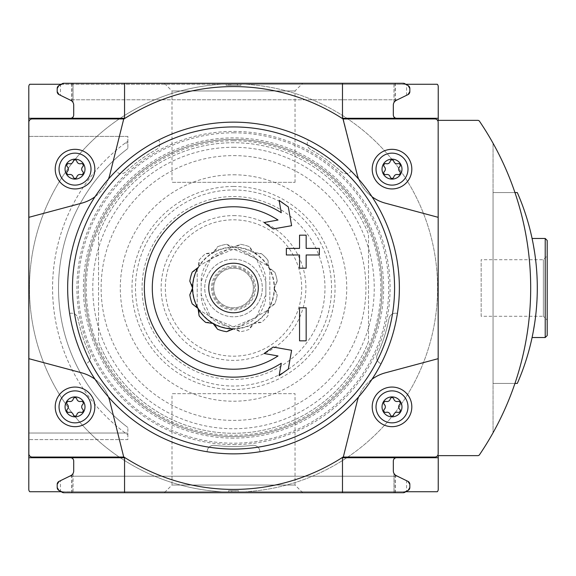 <?xml version="1.0" encoding="UTF-8"?>
<svg xmlns="http://www.w3.org/2000/svg" width="576" height="576" viewBox="0 0 576 576"><rect width="100%" height="100%" fill="white"/><g stroke="black" fill="none" stroke-linecap="round" stroke-linejoin="round"><path stroke-width="0.43" stroke-dasharray="2.88 2.16" d="M253.987 323.46A40.946 40.946 0 0 1 233.518 328.946L240.386 331.711C235.807 328.147 231.235 328.147 226.649 331.711A44.244 44.244 0 0 1 217.613 329.285C215.431 323.921 211.464 321.631 205.718 322.423A44.244 44.244 0 0 1 199.102 315.799C199.894 310.061 197.604 306.094 192.233 303.905A44.244 44.244 0 0 1 189.806 294.869C193.37 290.29 193.37 285.718 189.806 281.131A44.244 44.244 0 0 1 192.233 272.095C197.604 269.906 199.886 265.946 199.102 260.201A44.244 44.244 0 0 1 205.718 253.577C211.457 254.376 215.424 252.086 217.613 246.715A44.244 44.244 0 0 1 226.649 244.289C231.228 247.853 235.807 247.853 240.386 244.289A44.244 44.244 0 0 1 249.43 246.715C251.611 252.079 255.571 254.369 261.317 253.577A44.244 44.244 0 0 1 267.941 260.201C267.142 265.939 269.431 269.906 274.802 272.095A44.244 44.244 0 0 1 277.229 281.131C273.672 285.71 273.672 290.282 277.229 294.869A44.244 44.244 0 0 1 274.802 303.905C269.438 306.094 267.149 310.054 267.941 315.799A44.244 44.244 0 0 1 261.317 322.423C255.578 321.624 251.611 323.914 249.43 329.285A44.244 44.244 0 0 1 240.386 331.711A44.244 44.244 0 0 0 249.43 329.285L253.987 323.46L261.317 322.423A44.244 44.244 0 0 0 267.941 315.799L268.978 308.47A40.946 40.946 0 0 1 253.987 323.46M268.978 267.53A40.946 40.946 0 0 1 274.464 288L277.229 281.131A44.244 44.244 0 0 0 274.802 272.095L268.978 267.53L267.941 260.201A44.244 44.244 0 0 0 261.317 253.577L253.987 252.54A40.946 40.946 0 0 1 268.978 267.53M233.518 247.054A40.946 40.946 0 0 1 253.987 252.54L249.43 246.715A44.244 44.244 0 0 0 240.386 244.289L233.518 247.054L226.649 244.289A44.244 44.244 0 0 0 217.613 246.715L213.048 252.54A40.946 40.946 0 0 1 233.518 247.054M198.058 267.53A40.946 40.946 0 0 1 213.048 252.54L205.718 253.577A44.244 44.244 0 0 0 199.102 260.201L198.058 267.53M233.518 122.148A165.852 165.852 0 0 1 308.39 140.011A6.602 6.602 0 0 0 310.615 149.522A158.494 158.494 0 0 1 341.388 171.886A6.602 6.602 0 0 0 351.13 171.058A165.852 165.852 0 0 1 397.404 313.481A6.602 6.602 0 0 0 389.038 318.535A158.494 158.494 0 0 1 377.287 354.708A6.602 6.602 0 0 0 381.082 363.715A165.852 165.852 0 0 1 259.934 451.735A6.602 6.602 0 0 0 252.54 445.349A158.494 158.494 0 0 1 214.502 445.349A6.602 6.602 0 0 0 207.108 451.735A165.852 165.852 0 0 1 85.954 363.715A6.602 6.602 0 0 0 89.748 354.708A158.494 158.494 0 0 1 77.998 318.535A6.602 6.602 0 0 0 69.631 313.481A165.852 165.852 0 0 1 115.906 171.058A6.602 6.602 0 0 0 125.647 171.886A158.494 158.494 0 0 1 156.42 149.522A6.602 6.602 0 0 0 158.645 140.011A165.852 165.852 0 0 1 233.518 122.148M158.645 140.011A165.852 165.852 0 0 0 115.906 171.058A6.602 6.602 0 0 0 125.647 171.886A158.494 158.494 0 0 1 156.42 149.522A6.602 6.602 0 0 0 158.645 140.011M69.631 313.481A165.852 165.852 0 0 0 85.954 363.715A6.602 6.602 0 0 0 89.748 354.708A158.494 158.494 0 0 1 77.998 318.535A6.602 6.602 0 0 0 69.631 313.481M207.108 451.735A165.852 165.852 0 0 0 259.934 451.735A6.602 6.602 0 0 0 252.54 445.349A158.494 158.494 0 0 1 214.502 445.349A6.602 6.602 0 0 0 207.108 451.735M381.082 363.715A165.852 165.852 0 0 0 397.404 313.481A6.602 6.602 0 0 0 389.038 318.535A158.494 158.494 0 0 1 377.287 354.708A6.602 6.602 0 0 0 381.082 363.715M351.13 171.058A165.852 165.852 0 0 0 308.39 140.011A6.602 6.602 0 0 0 310.615 149.522A158.494 158.494 0 0 1 341.388 171.886A6.602 6.602 0 0 0 351.13 171.058M172.512 393.66L295.034 393.66L172.512 393.66L172.001 394.553L172.512 393.66M164.326 492.718L302.71 492.718L164.326 492.718L172.001 485.042L295.034 485.042L172.001 485.042L172.001 394.553M127.858 433.022L28.8 433.022L28.8 136.375L28.8 433.022L125.302 433.022L127.858 434.887L127.858 439.625L28.8 439.625L127.858 439.625L127.858 427.5L127.858 434.887A180.943 180.943 0 0 1 127.858 141.113L125.302 142.978A180.943 180.943 0 0 0 125.302 433.022M127.858 136.375L28.8 136.375L127.858 136.375L127.858 148.5L127.858 136.375M28.8 86.58L28.8 489.42A3.305 3.305 0 0 0 29.743 491.731L245.124 491.731A204.055 204.055 0 0 0 437.58 288A204.055 204.055 0 0 0 245.124 84.269L221.911 84.269A204.055 204.055 0 0 0 29.462 288A204.055 204.055 0 0 0 221.911 491.731A204.055 204.055 0 0 1 29.462 288A204.055 204.055 0 0 1 221.911 84.269L29.743 84.269A3.305 3.305 0 0 0 28.8 86.58M517.306 383.429A237.737 237.737 0 0 0 517.306 192.571L493.049 192.571L493.049 383.429L517.306 383.429M532.85 242.258L533.34 244.822M534.701 252.979C538.049 276.293 538.049 299.635 534.701 323.014M533.275 331.538L533.347 331.135M534.694 323.05C538.042 299.714 538.049 276.365 534.701 253.001M533.311 244.649L532.858 242.273M479.484 454.766A297.173 297.173 0 0 0 479.484 121.234A1.98 1.98 0 0 0 477.842 120.362L438.235 120.362L438.235 455.638L477.842 455.638A1.98 1.98 0 0 0 479.484 454.766M493.049 143.244A297.173 297.173 0 0 1 493.049 432.756A297.173 297.173 0 0 0 493.049 143.244L493.049 432.756L493.049 143.244M438.235 489.42L438.235 86.58A3.305 3.305 0 0 0 437.292 84.269L245.124 84.269A204.055 204.055 0 0 1 437.58 288A204.055 204.055 0 0 1 245.124 491.731L437.292 491.731A3.305 3.305 0 0 0 438.235 489.42M57.197 91.656L57.197 88.488L58.846 85.63L57.197 88.488L58.846 85.63L57.197 88.488L57.197 91.656L59.054 94.622L57.197 91.656M395.309 118.282L395.309 118.008A3.305 3.305 0 0 1 393.329 114.977L393.329 105.077A5.285 5.285 0 0 1 395.309 100.951L393.991 102.514L396.295 100.325L406.57 95.314L406.57 84.694L403.236 83.282L63.799 83.282L342.482 83.282L63.799 83.282L342.482 83.282L342.482 118.282L396.634 118.282L395.086 117.893L395.086 118.282L393.991 118.282L393.991 116.964L393.991 118.282L438.235 118.282M164.326 83.282L302.71 83.282L164.326 83.282L172.001 90.958L295.034 90.958L172.001 90.958L172.001 181.447L172.512 182.34L295.034 182.34L172.512 182.34L172.001 181.447M409.838 91.656L407.988 94.622L409.838 91.656L407.988 94.622L409.838 91.656L409.838 88.488L408.19 85.63L409.838 88.488M63.799 83.282L62.15 83.722L63.799 83.282L62.15 83.722L63.799 83.282L403.236 83.282L408.19 85.63M58.846 85.63L62.15 83.722L60.473 84.694L60.473 95.314L70.74 100.325L73.044 102.514L73.044 83.282L73.044 102.514L71.726 100.951L71.726 84.269L61.2 84.269M61.2 491.731L71.726 491.731L71.726 492.718L73.044 492.718L63.799 492.718L342.482 492.718L63.799 492.718L342.482 492.718L342.482 457.718L396.634 457.718L393.991 457.718L393.991 459.036L393.991 457.718L438.235 457.718M71.726 492.718L403.236 492.718L404.885 492.278L403.236 492.718L404.885 492.278L403.236 492.718L63.799 492.718L62.15 492.278L63.799 492.718M57.197 484.344L57.197 487.512L58.846 490.37L57.197 487.512L58.846 490.37L57.197 487.512L57.197 484.344L59.054 481.378L57.197 484.344M409.838 484.344L407.988 481.378L409.838 484.344L407.988 481.378L409.838 484.344L409.838 487.512L408.19 490.37L409.838 487.512M395.086 492.718L395.086 474.854L406.57 480.686L406.57 491.306L404.885 492.278L408.19 490.37M58.846 490.37L62.15 492.278L60.473 491.306L60.473 480.686L70.74 475.675L73.044 473.486L71.726 475.049A5.285 5.285 0 0 0 73.706 470.923L73.706 461.023A3.305 3.305 0 0 0 71.726 457.992L73.044 457.718L73.044 459.036L73.044 457.718L70.402 457.718L124.553 457.718L124.553 492.718M28.8 118.282L73.044 118.282L73.044 116.964L73.044 118.282L70.402 118.282L124.553 118.282L124.553 83.282M71.957 118.282L71.957 117.893L70.402 118.282M396.634 118.282L395.086 118.282M73.044 473.486L73.044 492.718L73.044 473.486M396.634 457.718L395.086 458.107L395.086 457.718M368.51 341.698A145.282 145.282 0 0 1 98.525 341.698A145.282 145.282 0 0 0 368.51 341.698L368.51 234.302A145.282 145.282 0 0 0 98.525 234.302L98.525 341.698L98.525 234.302A145.282 145.282 0 0 1 368.51 234.302L368.51 341.698M95.04 196.718A39.622 39.622 0 0 0 108.425 179.093M108.425 396.907A39.622 39.622 0 0 0 95.04 379.282M371.995 379.282A39.622 39.622 0 0 0 358.61 396.907M358.61 179.093A39.622 39.622 0 0 0 371.995 196.718M28.865 122.242L28.865 453.758A3.305 3.305 0 0 0 32.17 457.056L124.027 457.056A201.42 201.42 0 0 0 343.008 457.056L434.866 457.056A3.305 3.305 0 0 0 438.17 453.758L438.17 122.242A3.305 3.305 0 0 0 434.866 118.944L343.008 118.944A201.42 201.42 0 0 0 124.027 118.944L32.17 118.944A3.305 3.305 0 0 0 28.865 122.242M233.518 444.571A156.571 156.571 0 0 0 369.115 209.714A156.571 156.571 0 0 0 97.92 209.714A156.571 156.571 0 0 0 233.518 444.571M395.309 457.718L395.309 457.992A3.305 3.305 0 0 0 393.329 461.023L393.329 470.923A5.285 5.285 0 0 0 395.309 475.049L393.991 473.486L393.991 492.718L393.991 473.486M71.726 475.049L71.726 491.731L405.835 491.731M395.309 475.049L395.309 492.718M28.8 457.718L71.726 457.718M71.957 457.718L71.957 458.107L70.402 457.718M405.835 84.269L395.309 84.269L395.309 83.282M393.991 102.514L393.991 83.282L393.991 102.514M71.726 118.282L71.726 118.008A3.305 3.305 0 0 0 73.706 114.977L73.706 105.077A5.285 5.285 0 0 0 71.726 100.951M395.309 100.951L395.309 84.269L71.726 84.269L71.726 83.282M237.478 84.269L237.478 85.262L240.948 85.262L240.948 84.269L226.087 84.269L240.948 84.269L240.948 85.262L226.087 85.262L237.305 85.262L237.305 84.269M228.564 491.731L238.471 491.731L228.564 491.731L228.564 490.738L228.564 491.731L228.564 490.738L238.471 490.738L238.471 491.731L238.471 490.738L235.253 490.738L235.253 491.731L235.253 490.738L228.564 490.738L228.564 491.731M392.011 387.058A19.814 19.814 0 0 1 409.169 416.772A19.814 19.814 0 0 1 374.854 416.772A19.814 19.814 0 0 1 392.011 387.058M438.17 358.675L385.344 372.83A39.622 39.622 0 0 0 357.156 401.522L343.303 457.056M392.011 149.321A19.814 19.814 0 0 1 409.169 179.035A19.814 19.814 0 0 1 374.854 179.035A19.814 19.814 0 0 1 392.011 149.321M343.303 118.944L357.156 174.478A39.622 39.622 0 0 0 385.344 203.17L438.17 217.325M123.732 457.056L109.886 401.522A39.622 39.622 0 0 0 81.691 372.83L28.865 358.675M75.024 387.058A19.814 19.814 0 0 1 92.182 416.772A19.814 19.814 0 0 1 57.866 416.772A19.814 19.814 0 0 1 75.024 387.058M28.865 217.325L81.691 203.17A39.622 39.622 0 0 0 109.886 174.478L123.732 118.944M75.024 149.321A19.814 19.814 0 0 1 92.182 179.035A19.814 19.814 0 0 1 57.866 179.035A19.814 19.814 0 0 1 75.024 149.321M384.336 409.219A3.233 3.233 0 0 0 384.336 404.518A1.85 1.85 0 0 1 386.136 401.4A3.233 3.233 0 0 0 390.211 399.046A1.85 1.85 0 0 1 393.811 399.046A3.233 3.233 0 0 0 397.886 401.4A1.85 1.85 0 0 1 399.686 404.518A3.233 3.233 0 0 0 399.686 409.219A1.85 1.85 0 0 1 397.886 412.337A3.233 3.233 0 0 0 393.811 414.691A1.85 1.85 0 0 1 390.211 414.691A3.233 3.233 0 0 0 386.136 412.337A1.85 1.85 0 0 1 384.336 409.219M67.349 409.219A3.233 3.233 0 0 0 67.349 404.518A1.85 1.85 0 0 1 69.149 401.4A3.233 3.233 0 0 0 73.224 399.046A1.85 1.85 0 0 1 76.824 399.046A3.233 3.233 0 0 0 80.899 401.4A1.85 1.85 0 0 1 82.699 404.518A3.233 3.233 0 0 0 82.699 409.219A1.85 1.85 0 0 1 80.899 412.337A3.233 3.233 0 0 0 76.824 414.691A1.85 1.85 0 0 1 73.224 414.691A3.233 3.233 0 0 0 69.149 412.337A1.85 1.85 0 0 1 67.349 409.219M384.336 171.482A3.233 3.233 0 0 0 384.336 166.781A1.85 1.85 0 0 1 386.136 163.663A3.233 3.233 0 0 0 390.211 161.309A1.85 1.85 0 0 1 393.811 161.309A3.233 3.233 0 0 0 397.886 163.663A1.85 1.85 0 0 1 399.686 166.781A3.233 3.233 0 0 0 399.686 171.482A1.85 1.85 0 0 1 397.886 174.6A3.233 3.233 0 0 0 393.811 176.954A1.85 1.85 0 0 1 390.211 176.954A3.233 3.233 0 0 0 386.136 174.6A1.85 1.85 0 0 1 384.336 171.482M67.349 171.482A3.233 3.233 0 0 0 67.349 166.781A1.85 1.85 0 0 1 69.149 163.663A3.233 3.233 0 0 0 73.224 161.309A1.85 1.85 0 0 1 76.824 161.309A3.233 3.233 0 0 0 80.899 163.663A1.85 1.85 0 0 1 82.699 166.781A3.233 3.233 0 0 0 82.699 171.482A1.85 1.85 0 0 1 80.899 174.6A3.233 3.233 0 0 0 76.824 176.954A1.85 1.85 0 0 1 73.224 176.954A3.233 3.233 0 0 0 69.149 174.6A1.85 1.85 0 0 1 67.349 171.482M233.518 139.414A148.586 148.586 0 0 1 362.196 362.29A148.586 148.586 0 0 1 104.839 362.29A148.586 148.586 0 0 1 233.518 139.414A148.586 148.586 0 0 1 362.196 362.29A148.586 148.586 0 0 1 104.839 362.29A148.586 148.586 0 0 1 233.518 139.414A148.586 148.586 0 0 1 362.196 362.29A148.586 148.586 0 0 1 104.839 362.29A148.586 148.586 0 0 1 233.518 139.414M407.988 481.378L397.39 476.208L407.988 481.378M69.646 476.208L397.39 476.208L69.646 476.208L59.054 481.378M397.39 99.792L69.646 99.792L59.054 94.622L69.646 99.792L397.39 99.792L407.988 94.622M231.782 490.738L231.782 491.731L231.782 490.738L228.564 490.738L231.782 490.738L231.782 491.731M237.305 85.262L226.087 85.262L226.087 84.269L226.087 85.262L240.948 85.262L240.948 84.269M240.948 85.262L230.789 85.262L230.789 84.269M237.478 85.262L230.789 85.262M514.951 192.571L493.049 192.571L493.049 383.429L514.951 383.429M481.162 316.282L481.162 259.718L481.162 316.282L543.362 316.282L543.362 259.718L543.362 316.282L547.2 320.119L547.2 240.451M547.2 320.119L547.2 255.881L543.362 259.718L481.162 259.718M281.282 212.724A89.15 89.15 0 0 0 166.032 346.255A89.15 89.15 0 0 0 281.282 363.276M279.101 375.66L288.302 369.094M289.058 364.831L291.614 350.302M273.154 347.047L264.11 353.498L273.758 355.198M278.021 220.046A81.23 81.23 0 0 0 172.282 341.366A81.23 81.23 0 0 0 278.021 355.954M273.758 220.802L264.11 222.502L273.154 228.953M291.614 225.698L288.302 206.906L279.101 200.34M299.556 340.834L306.158 340.834L306.158 307.814L299.556 307.814M299.556 248.378L286.351 248.378L286.351 254.981M299.556 254.981L299.556 268.186L306.158 268.186L306.158 254.981M319.37 254.981L319.37 248.378L306.158 248.378L306.158 235.166L299.556 235.166M127.858 148.5A175.003 175.003 0 0 0 127.858 427.5A175.003 175.003 0 0 1 127.858 148.5M233.518 215.618A72.382 72.382 0 0 1 296.201 324.187A72.382 72.382 0 0 1 170.834 324.187A72.382 72.382 0 0 1 233.518 215.618M233.518 219.816A68.184 68.184 0 0 1 292.565 322.092A68.184 68.184 0 0 1 174.47 322.092A68.184 68.184 0 0 1 233.518 219.816M266.537 265.126L236.822 247.968A6.602 6.602 0 0 0 230.22 247.968L200.498 265.126A6.602 6.602 0 0 0 197.201 270.842L197.201 305.158A6.602 6.602 0 0 0 200.498 310.874L230.22 328.032A6.602 6.602 0 0 0 236.822 328.032L266.537 310.874A6.602 6.602 0 0 0 269.842 305.158L269.842 270.842A6.602 6.602 0 0 0 266.537 265.126L236.822 247.968A6.602 6.602 0 0 0 230.22 247.968L200.498 265.126A6.602 6.602 0 0 0 197.201 270.842L197.201 305.158A6.602 6.602 0 0 0 200.498 310.874L230.22 328.032A6.602 6.602 0 0 0 236.822 328.032L266.537 310.874A6.602 6.602 0 0 0 269.842 305.158L269.842 270.842A6.602 6.602 0 0 0 266.537 265.126M233.518 312.761A24.761 24.761 0 0 0 258.286 288A24.761 24.761 0 0 0 233.518 263.239A24.761 24.761 0 0 0 208.757 288A24.761 24.761 0 0 0 233.518 312.761M274.464 288A40.946 40.946 0 0 1 268.978 308.47L274.802 303.905A44.244 44.244 0 0 0 277.229 294.869L274.464 288M239.818 328.118A40.615 40.615 0 0 1 193.025 291.161A40.615 40.615 0 0 1 233.518 247.385A40.615 40.615 0 0 1 274.01 284.839A40.615 40.615 0 0 1 239.818 328.118M233.518 259.207A28.793 28.793 0 0 1 258.451 302.393A28.793 28.793 0 0 1 208.584 302.393A28.793 28.793 0 0 1 233.518 259.207A28.793 28.793 0 0 1 258.451 302.393A28.793 28.793 0 0 1 208.584 302.393A28.793 28.793 0 0 1 233.518 259.207M265.874 294.437L265.874 281.563L265.874 294.437A32.357 32.357 0 0 1 233.518 326.801A32.357 32.357 0 0 1 201.161 294.437L201.161 281.563A32.357 32.357 0 0 1 233.518 249.199A32.357 32.357 0 0 1 265.874 281.563L256.385 258.667L233.496 249.199L210.636 258.682L201.161 281.563L201.161 294.437L210.65 317.333L233.539 326.801L256.399 317.318L265.874 294.437M233.518 268.186A19.814 19.814 0 0 1 250.675 297.907A19.814 19.814 0 0 1 216.36 297.907A19.814 19.814 0 0 1 233.518 268.186A19.814 19.814 0 0 1 250.675 297.907A19.814 19.814 0 0 1 216.36 297.907A19.814 19.814 0 0 1 233.518 268.186M125.302 142.978L127.858 142.978M395.086 101.146L395.086 83.282M71.957 474.854L71.957 492.718M233.518 132.811A155.189 155.189 0 0 1 367.92 365.594A155.189 155.189 0 0 1 99.122 365.594A155.189 155.189 0 0 1 233.518 132.811M71.957 101.146L71.957 83.282M233.518 140.731A147.269 147.269 0 0 1 361.051 361.634A147.269 147.269 0 0 1 105.984 361.634A147.269 147.269 0 0 1 233.518 140.731M228.398 85.262L228.398 84.269M545.22 337.529L545.22 238.471M233.518 438.113A150.113 150.113 0 0 1 83.405 288A150.113 150.113 0 0 1 233.518 137.887A150.113 150.113 0 0 1 383.63 288A150.113 150.113 0 0 1 233.518 438.113M233.518 147.276A140.724 140.724 0 0 1 355.392 358.366A140.724 140.724 0 0 1 111.643 358.366A140.724 140.724 0 0 1 233.518 147.276M233.518 155.614A132.386 132.386 0 0 1 348.17 354.197A132.386 132.386 0 0 1 118.865 354.197A132.386 132.386 0 0 1 233.518 155.614M233.518 174.787A113.213 113.213 0 0 1 331.567 344.606A113.213 113.213 0 0 1 135.468 344.606A113.213 113.213 0 0 1 233.518 174.787M233.518 186.473A101.527 101.527 0 0 1 321.444 338.767A101.527 101.527 0 0 1 145.591 338.767A101.527 101.527 0 0 1 233.518 186.473M233.518 189.972A98.028 98.028 0 0 1 318.413 337.01A98.028 98.028 0 0 1 148.622 337.01A98.028 98.028 0 0 1 233.518 189.972M233.518 196.538A91.462 91.462 0 0 1 312.725 333.727A91.462 91.462 0 0 1 154.31 333.727A91.462 91.462 0 0 1 233.518 196.538M233.518 267.17A20.83 20.83 0 0 1 251.561 298.418A20.83 20.83 0 0 1 215.474 298.418A20.83 20.83 0 0 1 233.518 267.17M233.518 266.011A21.989 21.989 0 0 1 255.082 292.291A21.989 21.989 0 0 1 230.645 309.802A21.989 21.989 0 0 1 211.579 286.56A21.989 21.989 0 0 1 233.518 266.011M302.71 492.718L295.034 485.042L295.034 393.66M295.034 182.34L295.034 90.958L302.71 83.282M226.087 85.262L226.087 84.269M229.558 85.262L229.558 84.269"/><path stroke-width="0.86" d="M192.233 303.905A44.244 44.244 0 0 1 189.806 294.869L192.571 288A40.946 40.946 0 0 1 198.058 267.53L192.233 272.095A44.244 44.244 0 0 0 189.806 281.131L192.571 288A40.946 40.946 0 0 0 198.058 308.47L199.102 315.799A44.244 44.244 0 0 0 205.718 322.423L213.048 323.46A40.946 40.946 0 0 1 198.058 308.47L192.233 303.905M233.518 328.946A40.946 40.946 0 0 1 213.048 323.46L217.613 329.285A44.244 44.244 0 0 0 226.649 331.711L233.518 328.946M63.799 83.282A3.305 3.305 0 0 0 62.15 83.722L58.846 85.63L63.799 83.282L124.553 83.282L124.553 118.282L28.8 118.282L28.8 489.42A3.305 3.305 0 0 0 29.743 491.731L61.2 491.731M28.8 118.282L28.8 86.58A3.305 3.305 0 0 1 29.743 84.269L61.2 84.269M514.951 383.429L517.306 383.429A237.737 237.737 0 0 0 517.306 192.571L514.951 192.571M545.22 238.471L545.22 337.529L547.2 335.549L547.2 240.451L545.22 238.471L532.08 238.471L532.85 242.258M533.34 244.822L534.701 252.979M534.701 323.014L533.275 331.538M532.85 333.742L532.08 337.529L532.85 333.756M533.347 331.135L534.694 323.05M534.701 253.001L533.311 244.649M532.858 242.273L532.094 238.558M405.835 491.731L437.292 491.731A3.305 3.305 0 0 0 438.235 489.42L438.235 455.638L477.842 455.638A1.98 1.98 0 0 0 479.484 454.766A297.173 297.173 0 0 0 479.484 121.234A1.98 1.98 0 0 0 477.842 120.362L438.235 120.362L438.235 86.58A3.305 3.305 0 0 0 437.292 84.269L405.835 84.269M58.846 85.63L62.15 83.722L58.846 85.63A3.305 3.305 0 0 0 57.197 88.488L57.197 91.656A3.305 3.305 0 0 0 59.054 94.622L57.197 91.656L57.197 88.488L57.197 91.656L57.197 88.488L58.846 85.63L60.473 84.694M438.235 118.282L342.482 118.282L342.482 83.282L403.236 83.282L124.553 83.282M409.838 91.656A3.305 3.305 0 0 1 407.988 94.622L397.39 99.792L407.988 94.622L409.838 91.656L409.838 88.488A3.305 3.305 0 0 0 408.19 85.63L409.838 88.488L409.838 91.656L409.838 88.488M408.19 85.63L404.885 83.722A3.305 3.305 0 0 0 403.236 83.282L406.57 84.694M63.799 492.718A3.305 3.305 0 0 1 62.15 492.278L58.846 490.37L63.799 492.718L403.236 492.718L408.19 490.37L409.838 487.512L409.838 484.344L409.838 487.512A3.305 3.305 0 0 1 408.19 490.37L406.57 491.306M438.235 457.718L342.482 457.718L342.482 492.718L403.236 492.718A3.305 3.305 0 0 0 404.885 492.278L408.19 490.37M57.197 487.512L57.197 484.344A3.305 3.305 0 0 1 59.054 481.378L57.197 484.344L57.197 487.512L58.846 490.37L62.15 492.278L58.846 490.37A3.305 3.305 0 0 1 57.197 487.512M409.838 484.344L407.988 481.378A3.305 3.305 0 0 1 409.838 484.344L409.838 487.512M60.473 95.314L70.74 100.325A5.285 5.285 0 0 1 73.706 105.077L73.706 114.977A3.305 3.305 0 0 1 70.402 118.282M406.57 95.314L396.295 100.325A5.285 5.285 0 0 0 393.329 105.077L393.329 114.977A3.305 3.305 0 0 0 396.634 118.282M60.473 491.306L58.846 490.37M70.402 457.718A3.305 3.305 0 0 1 73.706 461.023L73.706 470.923A5.285 5.285 0 0 1 70.74 475.675L60.473 480.686M406.57 480.686L396.295 475.675A5.285 5.285 0 0 1 393.329 470.923L393.329 461.023A3.305 3.305 0 0 1 396.634 457.718M358.61 179.093A39.622 39.622 0 0 1 357.156 174.478L343.008 118.944A201.42 201.42 0 0 0 124.027 118.944L32.17 118.944A3.305 3.305 0 0 0 28.865 122.242L28.865 217.325L81.691 203.17A39.622 39.622 0 0 0 95.04 196.718M108.425 179.093A39.622 39.622 0 0 0 109.886 174.478L123.732 118.944M28.865 217.325L28.865 453.758A3.305 3.305 0 0 0 32.17 457.056L123.732 457.056L109.886 401.522A39.622 39.622 0 0 0 108.425 396.907M95.04 379.282A39.622 39.622 0 0 0 81.691 372.83L28.865 358.675M123.732 457.056L124.027 457.056A201.42 201.42 0 0 0 343.008 457.056L434.866 457.056A3.305 3.305 0 0 0 438.17 453.758L438.17 122.242A3.305 3.305 0 0 0 434.866 118.944L343.303 118.944M358.61 396.907A39.622 39.622 0 0 0 357.156 401.522L343.303 457.056M438.17 358.675L385.344 372.83A39.622 39.622 0 0 0 371.995 379.282M371.995 196.718A39.622 39.622 0 0 0 385.344 203.17L438.17 217.325M124.553 492.718L124.553 457.718L28.8 457.718M393.991 473.486L395.086 474.854M392.011 396.9A9.972 9.972 0 0 1 400.644 411.854A9.972 9.972 0 0 1 383.371 411.854A9.972 9.972 0 0 1 392.011 396.9M384.336 409.219A3.233 3.233 0 0 0 384.336 404.518A1.85 1.85 0 0 1 386.136 401.4A3.233 3.233 0 0 0 390.211 399.046A1.85 1.85 0 0 1 393.811 399.046A3.233 3.233 0 0 0 397.886 401.4A1.85 1.85 0 0 1 399.686 404.518A3.233 3.233 0 0 0 399.686 409.219A1.85 1.85 0 0 1 397.886 412.337A3.233 3.233 0 0 0 393.811 414.691A1.85 1.85 0 0 1 390.211 414.691A3.233 3.233 0 0 0 386.136 412.337A1.85 1.85 0 0 1 384.336 409.219M392.011 390.881A15.991 15.991 0 0 1 405.857 414.864A15.991 15.991 0 0 1 378.166 414.864A15.991 15.991 0 0 1 392.011 390.881M392.011 387.058A19.814 19.814 0 0 1 409.169 416.772A19.814 19.814 0 0 1 374.854 416.772A19.814 19.814 0 0 1 392.011 387.058M75.024 396.9A9.972 9.972 0 0 1 83.664 411.854A9.972 9.972 0 0 1 66.391 411.854A9.972 9.972 0 0 1 75.024 396.9M67.349 409.219A3.233 3.233 0 0 0 67.349 404.518A1.85 1.85 0 0 1 69.149 401.4A3.233 3.233 0 0 0 73.224 399.046A1.85 1.85 0 0 1 76.824 399.046A3.233 3.233 0 0 0 80.899 401.4A1.85 1.85 0 0 1 82.699 404.518A3.233 3.233 0 0 0 82.699 409.219A1.85 1.85 0 0 1 80.899 412.337A3.233 3.233 0 0 0 76.824 414.691A1.85 1.85 0 0 1 73.224 414.691A3.233 3.233 0 0 0 69.149 412.337A1.85 1.85 0 0 1 67.349 409.219M75.024 390.881A15.991 15.991 0 0 1 88.87 414.864A15.991 15.991 0 0 1 61.178 414.864A15.991 15.991 0 0 1 75.024 390.881M75.024 387.058A19.814 19.814 0 0 1 92.182 416.772A19.814 19.814 0 0 1 57.866 416.772A19.814 19.814 0 0 1 75.024 387.058M392.011 159.156A9.972 9.972 0 0 1 400.644 174.118A9.972 9.972 0 0 1 383.371 174.118A9.972 9.972 0 0 1 392.011 159.156M384.336 171.482A3.233 3.233 0 0 0 384.336 166.781A1.85 1.85 0 0 1 386.136 163.663A3.233 3.233 0 0 0 390.211 161.309A1.85 1.85 0 0 1 393.811 161.309A3.233 3.233 0 0 0 397.886 163.663A1.85 1.85 0 0 1 399.686 166.781A3.233 3.233 0 0 0 399.686 171.482A1.85 1.85 0 0 1 397.886 174.6A3.233 3.233 0 0 0 393.811 176.954A1.85 1.85 0 0 1 390.211 176.954A3.233 3.233 0 0 0 386.136 174.6A1.85 1.85 0 0 1 384.336 171.482M392.011 153.144A15.991 15.991 0 0 1 405.857 177.127A15.991 15.991 0 0 1 378.166 177.127A15.991 15.991 0 0 1 392.011 153.144M392.011 149.321A19.814 19.814 0 0 1 409.169 179.035A19.814 19.814 0 0 1 374.854 179.035A19.814 19.814 0 0 1 392.011 149.321M75.024 159.156A9.972 9.972 0 0 1 83.664 174.118A9.972 9.972 0 0 1 66.391 174.118A9.972 9.972 0 0 1 75.024 159.156M67.349 171.482A3.233 3.233 0 0 0 67.349 166.781A1.85 1.85 0 0 1 69.149 163.663A3.233 3.233 0 0 0 73.224 161.309A1.85 1.85 0 0 1 76.824 161.309A3.233 3.233 0 0 0 80.899 163.663A1.85 1.85 0 0 1 82.699 166.781A3.233 3.233 0 0 0 82.699 171.482A1.85 1.85 0 0 1 80.899 174.6A3.233 3.233 0 0 0 76.824 176.954A1.85 1.85 0 0 1 73.224 176.954A3.233 3.233 0 0 0 69.149 174.6A1.85 1.85 0 0 1 67.349 171.482M75.024 153.144A15.991 15.991 0 0 1 88.87 177.127A15.991 15.991 0 0 1 61.178 177.127A15.991 15.991 0 0 1 75.024 153.144M75.024 149.321A19.814 19.814 0 0 1 92.182 179.035A19.814 19.814 0 0 1 57.866 179.035A19.814 19.814 0 0 1 75.024 149.321M281.282 363.276L279.101 375.66L288.302 369.094L291.614 350.302L273.154 347.047L264.11 353.498L278.021 355.954A81.23 81.23 0 0 1 155.678 264.78A81.23 81.23 0 0 1 278.021 220.046L264.11 222.502L273.154 228.953L291.614 225.698L288.302 206.906L279.101 200.34L281.282 212.724A89.15 89.15 0 0 0 147.902 263.131A89.15 89.15 0 0 0 281.282 363.276L279.101 375.66M286.351 248.378L286.351 254.981L299.556 254.981L299.556 268.186L306.158 268.186L306.158 254.981L319.37 254.981L319.37 248.378L306.158 248.378L306.158 235.166L299.556 235.166L299.556 248.378L286.351 248.378M299.556 307.814L299.556 340.834L306.158 340.834L306.158 307.814L299.556 307.814L299.556 340.834M233.518 122.148A165.852 165.852 0 0 1 377.15 370.93A165.852 165.852 0 0 1 89.885 370.93A165.852 165.852 0 0 1 233.518 122.148A165.852 165.852 0 0 1 377.15 370.93A165.852 165.852 0 0 1 89.885 370.93A165.852 165.852 0 0 1 233.518 122.148M397.39 476.208L407.988 481.378L397.39 476.208M59.054 481.378L69.646 476.208M407.988 94.622L397.39 99.792M69.646 99.792L59.054 94.622L69.646 99.792M547.2 335.549L547.2 255.881M279.101 200.34L281.282 212.724M288.302 369.094L289.058 364.831M291.614 350.302L273.154 347.047M273.758 355.198L278.021 355.954M278.021 220.046L273.758 220.802M273.154 228.953L291.614 225.698M286.351 254.981L299.556 254.981M306.158 254.981L319.37 254.981M299.556 235.166L299.556 248.378M233.518 263.239A24.761 24.761 0 0 1 254.966 300.384A24.761 24.761 0 0 1 212.069 300.384A24.761 24.761 0 0 1 233.518 263.239M233.518 449.064A161.064 161.064 0 0 1 72.454 288A161.064 161.064 0 0 1 233.518 126.936A161.064 161.064 0 0 1 394.582 288A161.064 161.064 0 0 1 233.518 449.064M532.08 337.529L545.22 337.529"/></g></svg>
